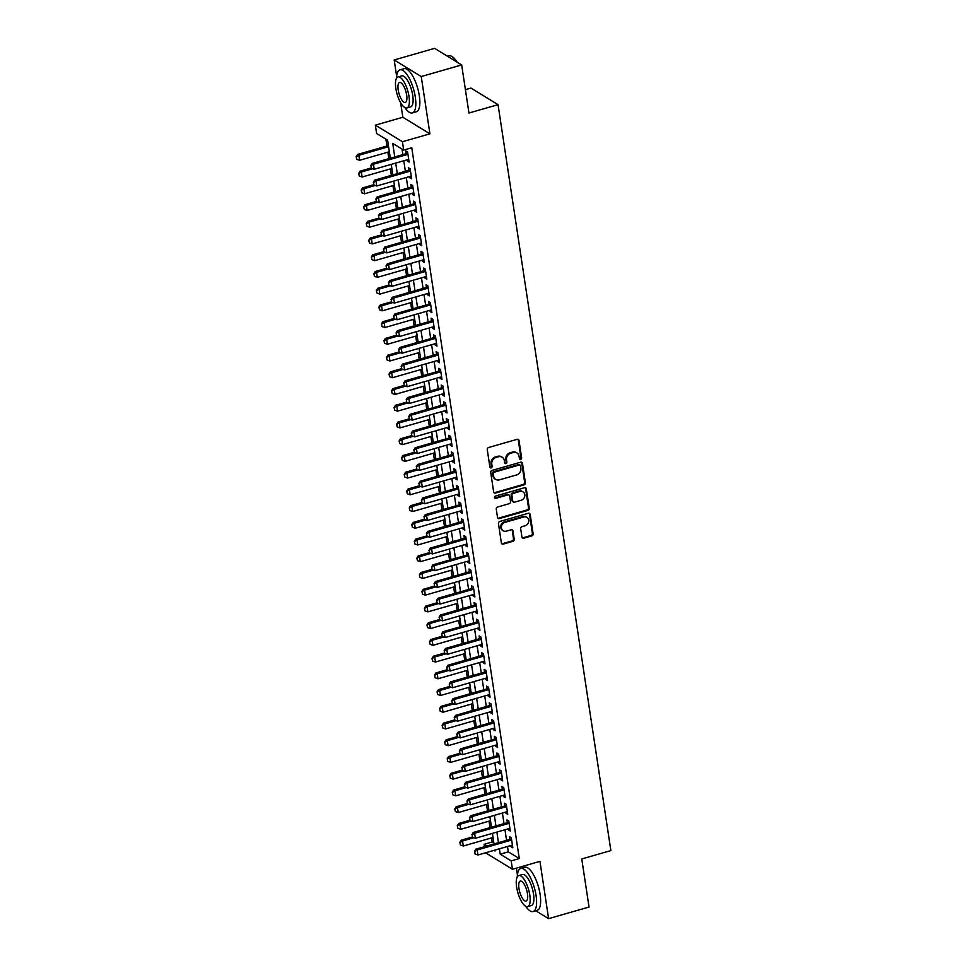 <?xml version="1.0" encoding="UTF-8"?>
<svg xmlns="http://www.w3.org/2000/svg" width="967" height="967" viewBox="0 0 967 967"><rect width="100%" height="100%" fill="white"/><g stroke="black" fill="none" stroke-linecap="round" stroke-linejoin="round"><path stroke-width="1.45" d="M520.705 459.398A1.233 1.076 121.5 0 0 521.648 457.935L519.001 440.493A1.765 1.547 121.5 0 0 517.164 439.308L488.601 447.516A1.765 1.547 121.5 0 0 487.259 449.607L489.894 467.049A1.233 1.076 121.5 0 0 491.188 467.883A1.233 1.076 121.5 0 0 492.118 466.408L491.78 464.16A5.633 4.944 121.5 0 1 496.059 457.439L498.44 456.762A5.633 4.944 121.5 0 1 502.187 457.21A5.633 4.944 121.5 0 1 504.315 460.558L504.665 462.806A1.233 1.076 121.5 0 0 506.877 462.178L506.539 459.917A5.633 4.944 121.5 0 1 510.83 453.209L513.211 452.52A5.633 4.944 121.5 0 1 516.946 452.967A5.633 4.944 121.5 0 1 519.074 456.315L519.424 458.576A1.233 1.076 121.5 0 0 520.705 459.398M519.569 458.987A1.233 1.076 121.5 0 0 520.911 457.488L518.276 440.045A1.765 1.547 121.5 0 0 517.937 439.284M490.051 467.472A1.233 1.076 121.5 0 0 491.393 465.961L491.043 463.713L491.78 464.16M504.81 463.229A1.233 1.076 121.5 0 0 506.152 461.73L505.814 459.47L506.539 459.917M521.926 537.036A1.765 1.547 121.5 0 0 523.763 538.22L531.777 535.911A1.765 1.547 121.5 0 0 533.119 533.82L530.194 514.444A1.765 1.547 121.5 0 0 528.357 513.259L499.782 521.467A1.765 1.547 121.5 0 0 498.452 523.57L501.377 542.934A1.765 1.547 121.5 0 0 503.215 544.119L512.897 541.339A1.765 1.547 121.5 0 0 514.226 539.248L512.981 530.956A1.765 1.547 121.5 0 0 511.144 529.771L506.345 531.149A4.702 4.134 121.5 0 1 505.016 522.361L523.824 516.958A4.702 4.134 121.5 0 1 525.154 525.746L522.011 526.64A1.765 1.547 121.5 0 0 520.681 528.744L521.926 537.036M507.482 846.488L508.304 851.854L519.279 858.575L511.192 860.896L512.45 869.26L485.567 852.785M461.67 64.934L421.249 76.55L394.173 59.966L434.606 48.35L461.67 64.934L468.947 113.018L498.053 104.666L610.866 850.597L581.759 858.95L589.036 907.034L548.603 918.65L539.949 861.367L512.45 869.26M400.64 102.683L402.84 117.249L429.916 133.833L421.249 76.55M429.916 133.833L402.429 141.726L403.686 150.09L392.711 143.37L394.766 156.944M519.279 858.575L411.773 147.77L403.686 150.09M524.054 484.866A1.765 1.547 121.5 0 0 525.395 482.763L522.47 463.386A1.765 1.547 121.5 0 0 520.633 462.202L492.058 470.409A1.765 1.547 121.5 0 0 490.728 472.512L493.653 491.877A1.765 1.547 121.5 0 0 495.491 493.073L524.054 484.866L523.328 484.407A1.765 1.547 121.5 0 0 524.67 482.315L521.733 462.939A1.765 1.547 121.5 0 0 521.394 462.178M526.326 488.915L529.263 508.291A1.765 1.547 121.5 0 1 527.922 510.383L499.347 518.59A1.765 1.547 121.5 0 1 497.509 517.405L496.264 509.125A1.765 1.547 121.5 0 1 497.606 507.022L509.186 503.698A1.765 1.547 121.5 0 0 510.528 501.595L509.694 496.095A1.765 1.547 121.5 0 0 507.856 494.911L495.793 498.38A1.233 1.076 121.5 0 1 495.442 496.083L524.489 487.731A1.765 1.547 121.5 0 1 526.326 488.915L525.601 488.468L528.526 507.844L529.263 508.291M521.418 901.304L522.083 902.404M535.766 910.781L548.603 918.65M407.119 159.809L407.3 160.957L409.126 162.081L407.603 152.049L405.777 150.925L406.188 153.656M409.657 176.538L409.827 177.686L411.652 178.81L410.141 168.778L408.304 167.654L408.727 170.385M412.184 193.255L412.353 194.415L414.19 195.527L412.667 185.495L410.842 184.371L411.253 187.102M414.71 209.984L414.879 211.132L416.717 212.256L415.194 202.224L413.368 201.1L413.779 203.832M417.236 226.713L417.418 227.861L419.243 228.986L417.732 218.941L415.895 217.829L416.306 220.561M419.775 243.43L419.944 244.591L421.769 245.703L420.258 235.67L418.421 234.546L418.844 237.278M422.301 260.159L422.47 261.308L424.308 262.432L422.784 252.399L420.959 251.275L421.37 254.007M424.827 276.888L424.997 278.037L426.834 279.161L425.311 269.116L423.486 268.004L423.897 270.736M427.354 293.605L427.535 294.766L429.36 295.878L427.849 285.845L426.012 284.721L426.423 287.453M429.892 310.334L430.061 311.483L431.886 312.607L430.375 302.574L428.538 301.45L428.961 304.182M432.418 327.064L432.587 328.212L434.425 329.336L432.902 319.291L431.077 318.179L431.487 320.899M434.945 343.781L435.126 344.929L436.951 346.053L435.428 336.02L433.603 334.896L434.014 337.628M437.471 360.51L437.652 361.658L439.477 362.782L437.966 352.75L436.129 351.625L436.54 354.357M440.009 377.239L440.178 378.387L442.004 379.511L440.493 369.467L438.655 368.354L439.078 371.074M442.535 393.956L442.705 395.104L444.542 396.228L443.019 386.196L441.194 385.071L441.605 387.803M445.062 410.685L445.243 411.833L447.068 412.957L445.545 402.925L443.72 401.801L444.131 404.532M447.588 427.402L447.769 428.562L449.595 429.674L448.084 419.642L446.246 418.53L446.657 421.249M450.126 444.131L450.296 445.279L452.121 446.403L450.61 436.371L448.785 435.247L449.196 437.978M452.653 460.86L452.822 462.008L454.659 463.133L453.136 453.1L451.311 451.976L451.722 454.708M455.179 477.577L455.36 478.738L457.186 479.85L455.662 469.817L453.837 468.705L454.248 471.425M457.705 494.306L457.887 495.455L459.712 496.579L458.201 486.546L456.364 485.422L456.775 488.154M460.244 511.035L460.413 512.184L462.238 513.308L460.727 503.275L458.902 502.151L459.313 504.883M462.77 527.752L462.939 528.913L464.776 530.025L463.253 519.992L461.428 518.868L461.839 521.6M465.296 544.481L465.478 545.63L467.303 546.754L465.78 536.721L463.955 535.597L464.365 538.329M467.823 561.211L468.004 562.359L469.829 563.483L468.318 553.45L466.481 552.326L466.892 555.058M470.361 577.928L470.53 579.088L472.355 580.2L470.844 570.167L469.019 569.043L469.43 571.775M472.887 594.657L473.056 595.805L474.894 596.929L473.371 586.896L471.545 585.772L471.956 588.504M475.413 611.386L475.595 612.534L477.42 613.658L475.897 603.613L474.072 602.501L474.483 605.233M477.94 628.103L478.121 629.263L479.946 630.375L478.435 620.343L476.598 619.218L477.009 621.95M480.478 644.832L480.647 645.98L482.485 647.104L480.962 637.072L479.136 635.948L479.547 638.679M483.004 661.561L483.174 662.709L485.011 663.833L483.488 653.789L481.663 652.677L482.074 655.408M485.531 678.278L485.712 679.438L487.537 680.55L486.014 670.518L484.189 669.394L484.6 672.125M488.069 695.007L488.238 696.155L490.064 697.28L488.553 687.247L486.715 686.123L487.138 688.855M490.595 711.736L490.765 712.884L492.602 714.009L491.079 703.964L489.254 702.852L489.665 705.572M493.122 728.453L493.291 729.601L495.128 730.726L493.605 720.693L491.78 719.569L492.191 722.301M495.648 745.182L495.829 746.331L497.654 747.455L496.131 737.422L494.306 736.298L494.717 739.03M498.186 761.899L498.356 763.06L500.181 764.184L498.67 754.139L496.833 753.027L497.256 755.747M500.713 778.628L500.882 779.777L502.719 780.901L501.196 770.868L499.371 769.744L499.782 772.476M503.239 795.357L503.408 796.506L505.245 797.63L503.722 787.597L501.897 786.473L502.308 789.205M505.765 812.075L505.946 813.235L507.772 814.347L506.261 804.314L504.423 803.202L504.834 805.922M508.304 828.804L508.473 829.952L510.298 831.076L508.787 821.043L506.95 819.919L507.373 822.651M402.006 149.063L402.852 154.611M403.783 160.764L405.378 171.34M406.309 177.493L407.905 188.069M408.836 194.222L410.443 204.786M411.374 210.939L412.969 221.516M413.9 227.668L415.496 238.245M416.426 244.397L418.022 254.962M418.953 261.114L420.56 271.691M421.491 277.843L423.087 288.42M424.017 294.572L425.613 305.137M426.544 311.289L428.139 321.866M429.07 328.018L430.678 338.595M431.608 344.748L433.204 355.312M434.135 361.465L435.73 372.041M436.661 378.194L438.269 388.758M439.199 394.923L440.795 405.487M441.726 411.64L443.321 422.216M444.252 428.369L445.847 438.933M446.778 445.098L448.386 455.662M449.317 461.815L450.912 472.392M451.843 478.544L453.438 489.109M454.369 495.261L455.965 505.838M456.895 511.99L458.503 522.567M459.434 528.719L461.029 539.284M461.96 545.436L463.556 556.013M464.486 562.165L466.082 572.742M467.013 578.895L468.62 589.459M469.551 595.612L471.147 606.188M472.077 612.341L473.673 622.917M474.604 629.07L476.199 639.634M477.13 645.787L478.738 656.363M479.668 662.516L481.264 673.092M482.195 679.245L483.79 689.809M484.721 695.962L486.316 706.539M487.247 712.691L488.855 723.268M489.785 729.42L491.381 739.985M492.312 746.137L493.907 756.714M494.838 762.866L496.434 773.431M497.364 779.595L498.972 790.16M499.903 796.312L501.498 806.889M502.429 813.042L504.025 823.606M504.955 829.759L506.551 840.335M510.83 845.533L510.999 846.681L512.836 847.805L511.313 837.773L509.488 836.648L509.899 839.38M385.918 139.2L386.945 146.017M387.876 152.17L388.855 158.636M390.402 168.899L391.381 175.365M392.928 185.616L393.907 192.082M395.467 202.345L396.446 208.812M397.993 219.062L398.972 225.541M400.519 235.791L401.498 242.258M403.046 252.52L404.025 258.987M405.584 269.237L406.563 275.716M408.11 285.966L409.089 292.433M410.637 302.695L411.616 309.162M413.163 319.412L414.142 325.891M415.701 336.141L416.68 342.608M418.228 352.87L419.207 359.337M420.754 369.587L421.733 376.066M423.28 386.317L424.259 392.783M425.818 403.046L426.798 409.512M428.345 419.763L429.324 426.229M430.871 436.492L431.85 442.959M433.397 453.221L434.376 459.688M435.936 469.938L436.915 476.405M438.462 486.667L439.441 493.134M440.988 503.396L441.967 509.863M443.527 520.113L444.494 526.58M446.053 536.842L447.032 543.309M448.579 553.559L449.558 560.038M451.106 570.288L452.085 576.755M453.644 587.017L454.623 593.484M456.17 603.734L457.149 610.213M458.696 620.463L459.676 626.93M461.223 637.193L462.202 643.659M463.761 653.91L464.74 660.388M466.287 670.639L467.266 677.105M468.814 687.368L469.793 693.835M471.34 704.085L472.319 710.564M473.878 720.814L474.857 727.281M476.405 737.543L477.384 744.01M478.931 754.26L479.91 760.739M481.457 770.989L482.436 777.456M483.996 787.718L484.975 794.185M486.522 804.435L487.501 810.902M489.048 821.164L490.027 827.631M491.574 837.893L492.203 841.991L493.883 843.019M498.053 104.666L470.977 88.07L465.417 89.665M516.402 868.136L517.418 874.833M484.479 846.681L484.116 844.312L486.86 845.992M492.203 841.991L484.116 844.312M390.317 158.213L387.598 140.227L376.61 133.506L375.353 125.142L402.429 141.726M402.84 117.249L375.353 125.142M394.173 59.966L396.639 76.212M499.407 848.808L500.217 854.175L511.192 860.896M395.696 163.097L397.292 173.661M398.223 179.814L399.83 190.39M400.761 196.543L402.357 207.107M403.287 213.272L404.883 223.836M405.814 229.989L407.409 240.565M408.34 246.718L409.948 257.282M410.878 263.447L412.474 274.012M413.405 280.164L415 290.741M415.931 296.893L417.526 307.458M418.457 313.61L420.065 324.187M420.996 330.339L422.591 340.916M423.522 347.068L425.117 357.633M426.048 363.785L427.644 374.362M428.574 380.514L430.182 391.091M431.113 397.244L432.708 407.808M433.639 413.961L435.235 424.537M436.165 430.69L437.761 441.266M438.692 447.419L440.299 457.983M441.23 464.136L442.826 474.712M443.756 480.865L445.352 491.441M446.283 497.594L447.878 508.158M448.809 514.311L450.417 524.888M451.347 531.04L452.943 541.605M453.874 547.769L455.469 558.334M456.4 564.486L457.995 575.063M458.926 581.215L460.534 591.78M461.464 597.944L463.06 608.509M463.991 614.661L465.586 625.238M466.517 631.391L468.125 641.955M469.055 648.108L470.651 658.684M471.582 664.837L473.177 675.413M474.108 681.566L475.704 692.13M476.634 698.283L478.242 708.859M479.173 715.012L480.768 725.588M481.699 731.741L483.295 742.305M484.225 748.458L485.821 759.035M486.752 765.187L488.359 775.764M489.29 781.916L490.885 792.481M491.816 798.633L493.412 809.21M494.342 815.362L495.938 825.939M496.869 832.091L498.476 842.656M493.992 850.368L495.092 851.033L494.947 850.09M494.016 843.937L492.421 833.373M491.49 827.208L489.894 816.644M488.964 810.491L487.356 799.914M486.425 793.762L484.83 783.197M483.899 777.033L482.303 766.468M481.373 760.316L479.777 749.739M478.846 743.587L477.239 733.022M476.308 726.87L474.712 716.293M473.782 710.141L472.186 699.564M471.255 693.412L469.66 682.847M468.729 676.695L467.121 666.118M466.191 659.965L464.595 649.389M463.664 643.236L462.069 632.672M461.138 626.519L459.543 615.943M458.612 609.79L457.004 599.214M456.073 593.061L454.478 582.497M453.547 576.344L451.952 565.768M451.021 559.615L449.413 549.038M448.483 542.886L446.887 532.321M445.956 526.169L444.361 515.592M443.43 509.44L441.834 498.863M440.904 492.711L439.296 482.146M438.365 475.994L436.77 465.417M435.839 459.265L434.243 448.7M433.313 442.535L431.717 431.971M430.786 425.818L429.179 415.242M428.248 409.089L426.652 398.525M425.722 392.36L424.126 381.796M423.195 375.643L421.6 365.067M420.669 358.914L419.062 348.35M418.131 342.197L416.535 331.621M415.605 325.468L414.009 314.891M413.078 308.739L411.483 298.174M410.552 292.022L408.944 281.445M408.014 275.293L406.418 264.716M405.487 258.564L403.892 247.999M402.961 241.847L401.365 231.27M400.435 225.118L398.827 214.541M397.896 208.388L396.301 197.824M395.37 191.671L393.774 181.095M392.844 174.942L391.248 164.366M508.304 851.854L500.217 854.175M407.3 160.957L408.884 160.51M409.827 177.686L411.422 177.227M412.353 194.415L413.949 193.956M414.879 211.132L416.475 210.673M417.418 227.861L419.001 227.402M419.944 244.591L421.539 244.131M422.47 261.308L424.066 260.848M424.997 278.037L426.592 277.577M427.535 294.766L429.118 294.306M430.061 311.483L431.657 311.023M432.587 328.212L434.183 327.753M435.126 344.929L436.709 344.482M437.652 361.658L439.236 361.199M440.178 378.387L441.774 377.928M442.705 395.104L444.3 394.657M445.243 411.833L446.827 411.374M447.769 428.562L449.353 428.103M450.296 445.279L451.891 444.832M452.822 462.008L454.417 461.549M455.36 478.738L456.944 478.278M457.887 495.455L459.47 495.007M460.413 512.184L462.008 511.724M462.939 528.913L464.535 528.453M465.478 545.63L467.061 545.183M468.004 562.359L469.587 561.9M470.53 579.088L472.126 578.629M473.056 595.805L474.652 595.346M475.595 612.534L477.178 612.075M478.121 629.263L479.717 628.804M480.647 645.98L482.243 645.521M483.174 662.709L484.769 662.25M485.712 679.438L487.295 678.979M488.238 696.155L489.834 695.696M490.765 712.884L492.36 712.425M493.291 729.601L494.886 729.154M495.829 746.331L497.413 745.871M498.356 763.06L499.951 762.6M500.882 779.777L502.477 779.329M503.408 796.506L505.004 796.046M505.946 813.235L507.53 812.776M508.473 829.952L510.068 829.505M510.999 846.681L512.595 846.222M516.946 452.967L516.209 452.52A5.633 4.944 121.5 0 0 512.474 452.072L513.211 452.52M505.814 459.47A5.633 4.944 121.5 0 1 510.092 452.749L512.474 452.072M502.187 457.21L501.45 456.762A5.633 4.944 121.5 0 0 497.715 456.315L498.44 456.762M491.043 463.713A5.633 4.944 121.5 0 1 495.334 456.992L497.715 456.315M493.992 492.638A1.765 1.547 121.5 0 0 494.753 492.614L523.328 484.407M520.524 465.84A1.233 1.076 121.5 0 0 519.231 465.006L494.161 472.21A1.233 1.076 121.5 0 0 493.218 473.673L493.581 476.054A5.633 4.944 121.5 0 0 495.72 479.402A5.633 4.944 121.5 0 0 499.455 479.85L516.596 474.93A5.633 4.944 121.5 0 0 520.875 468.221L520.524 465.84M520.053 465.103L519.315 464.656A1.233 1.076 121.5 0 0 518.505 464.559L519.231 465.006M495.72 479.402L494.983 478.955A5.633 4.944 121.5 0 1 492.844 475.607L492.493 473.226A1.233 1.076 121.5 0 1 493.424 471.763L518.505 464.559M497.848 518.167A1.765 1.547 121.5 0 0 498.621 518.143L527.184 509.935A1.765 1.547 121.5 0 0 528.526 507.844M509.029 495.056L508.291 494.608A1.765 1.547 121.5 0 0 507.131 494.463L495.068 497.932L495.793 498.38M521.213 500.241A4.702 4.134 121.5 0 0 519.883 491.454L513.259 493.363A1.765 1.547 121.5 0 0 511.918 495.455L512.752 500.954A1.765 1.547 121.5 0 0 514.577 502.139L521.213 500.241M523.002 491.84L522.277 491.381A4.702 4.134 121.5 0 0 519.146 491.006L519.883 491.454M513.417 502.006L512.679 501.559A1.765 1.547 121.5 0 1 512.014 500.507L511.18 495.007A1.765 1.547 121.5 0 1 512.522 492.916L519.146 491.006M525.601 488.468A1.765 1.547 121.5 0 0 525.262 487.706M526.942 517.345L526.217 516.886A4.702 4.134 121.5 0 0 523.087 516.511L523.824 516.958M503.215 530.774L502.489 530.327A4.702 4.134 121.5 0 1 504.278 521.914L523.087 516.511M501.716 543.696A1.765 1.547 121.5 0 0 502.477 543.672L512.159 540.891A1.765 1.547 121.5 0 0 513.501 538.8L512.244 530.508A1.765 1.547 121.5 0 0 511.906 529.747M522.265 537.797A1.765 1.547 121.5 0 0 523.038 537.773L531.052 535.464A1.765 1.547 121.5 0 0 532.382 533.373L529.457 513.997A1.765 1.547 121.5 0 0 529.118 513.235M388.408 145.594L357.5 154.478L358.817 155.276L359.579 160.292L389.338 151.746M356.134 156.666L356.738 159.313L356.134 156.666L357.5 154.478M388.577 146.73L358.817 155.276L356.352 156.799M359.579 160.292L356.738 159.313M370.99 165.768L371.364 168.282L370.99 165.768L373.455 164.245L372.138 163.435L407.711 153.221A1.789 1.571 121.5 0 0 407.784 153.197M408.715 159.35L374.205 169.261L373.455 164.245L407.953 154.333M371.364 168.282L374.205 169.261M372.138 163.435L370.772 165.635M452.254 56.739A21.866 7.555 74 0 1 452.532 56.908A21.866 7.555 74 0 1 457.198 62.202M464.075 80.769A21.866 7.555 74 0 1 464.39 82.691A21.866 7.555 74 0 1 464.643 84.576M456.714 61.9A22.41 7.748 -106 0 0 451.976 56.557A22.41 7.748 -106 0 0 448.797 55.832L447.443 56.219M404.919 107.639A22.41 7.748 -106 0 0 412.341 112.934A22.41 7.748 -106 0 0 415.302 97.002A22.41 7.748 -106 0 0 399.963 69.854A22.41 7.748 -106 0 0 396.494 78.279M412.341 112.934L416.378 111.773A22.41 7.748 -106 0 0 419.34 95.842A22.41 7.748 -106 0 0 404.001 68.693L399.963 69.854M397.981 76.949L401.692 75.885A16.137 5.572 74 0 1 412.74 95.431A16.137 5.572 74 0 1 410.6 106.902L406.889 107.966A16.137 5.572 -106 0 0 409.017 96.495A16.137 5.572 -106 0 0 397.981 76.949A16.137 5.572 -106 0 0 395.841 88.432A16.137 5.572 -106 0 0 406.889 107.966M398.186 89.858A10.395 3.59 -106 0 0 405.306 102.454A10.395 3.59 -106 0 0 406.672 95.068A10.395 3.59 -106 0 0 399.564 82.473A10.395 3.59 -106 0 0 398.186 89.858M584.854 879.39A21.866 7.555 74 0 1 585.18 881.312A21.866 7.555 74 0 1 585.422 883.185M525.697 906.248A22.41 7.748 -106 0 0 533.119 911.543A22.41 7.748 -106 0 0 536.081 895.611A22.41 7.748 -106 0 0 520.742 868.463A22.41 7.748 -106 0 0 517.272 876.888M533.119 911.543L537.156 910.382A22.41 7.748 -106 0 0 540.118 894.451A22.41 7.748 -106 0 0 524.779 867.302L520.742 868.463M518.759 875.57L522.47 874.494A16.137 5.572 74 0 1 533.518 894.04A16.137 5.572 74 0 1 531.391 905.511L527.668 906.587A16.137 5.572 -106 0 0 529.795 895.116A16.137 5.572 -106 0 0 518.759 875.57A16.137 5.572 -106 0 0 516.62 887.041A16.137 5.572 -106 0 0 527.668 906.587M518.965 888.48A10.395 3.59 -106 0 0 526.084 901.075A10.395 3.59 -106 0 0 527.45 893.677A10.395 3.59 -106 0 0 520.343 881.082A10.395 3.59 -106 0 0 518.965 888.48M371.135 168.004L360.026 171.195L361.344 172.005L362.105 177.021L391.865 168.476M358.66 173.395L359.265 176.03L358.66 173.395L360.026 171.195M372.706 168.742L361.344 172.005L358.89 173.528M362.105 177.021L359.265 176.03M373.661 184.733L362.565 187.924L363.87 188.734L364.632 193.751L394.391 185.193M361.199 190.112L361.791 192.759L361.199 190.112L362.565 187.924M375.232 185.471L363.87 188.734L361.416 190.257M364.632 193.751L361.791 192.759M376.187 201.462L365.091 204.653L366.408 205.451L367.17 210.468L396.917 201.922M363.725 206.841L364.329 209.488L363.725 206.841L365.091 204.653M377.759 202.188L366.408 205.451L363.943 206.974M367.17 210.468L364.329 209.488M378.713 218.179L367.617 221.37L368.935 222.18L369.696 227.197L399.456 218.651M366.251 223.57L366.856 226.205L366.251 223.57L367.617 221.37M380.297 218.917L368.935 222.18L366.469 223.703M369.696 227.197L366.856 226.205M373.516 182.497L373.903 184.999L373.516 182.497L375.982 180.974L374.664 180.164L410.238 169.95A1.789 1.571 121.5 0 0 410.31 169.926M411.241 176.079L376.743 185.99L375.982 180.974L410.479 171.062M373.903 184.999L376.743 185.99M374.664 180.164L373.298 182.364M376.054 199.214L376.429 201.728L376.054 199.214L378.508 197.691L377.19 196.893L412.764 186.667A1.789 1.571 121.5 0 0 412.836 186.643M413.767 192.808L379.269 202.719L378.508 197.691L413.018 187.779M376.429 201.728L379.269 202.719M377.19 196.893L375.825 199.081M378.58 215.943L378.955 218.457L378.58 215.943L381.034 214.42L379.729 213.61L415.29 203.396A1.789 1.571 121.5 0 0 415.375 203.372M416.306 209.525L381.796 219.436L381.034 214.42L415.544 204.508M378.955 218.457L381.796 219.436M379.729 213.61L378.363 215.81M381.107 232.672L381.494 235.174L381.107 232.672L383.573 231.149L382.255 230.339L417.829 220.125A1.789 1.571 121.5 0 0 417.901 220.101M418.832 226.254L384.334 236.166L383.573 231.149L418.07 221.238M381.494 235.174L384.334 236.166M382.255 230.339L380.889 232.539M381.252 234.908L370.143 238.1L371.461 238.909L372.222 243.926L401.982 235.368M368.778 240.287L369.382 242.935L368.778 240.287L370.143 238.1M382.823 235.646L371.461 238.909L369.007 240.42M372.222 243.926L369.382 242.935M383.633 249.389L384.02 251.904L383.633 249.389L386.099 247.866L384.781 247.069L420.355 236.842A1.789 1.571 121.5 0 0 420.427 236.818M421.358 242.971L386.86 252.895L386.099 247.866L420.597 237.955M384.02 251.904L386.86 252.895M384.781 247.069L383.416 249.256M383.778 251.638L372.682 254.817L373.999 255.626L374.749 260.643L404.508 252.097M371.316 257.017L371.908 259.664L371.316 257.017L372.682 254.817M385.35 252.363L373.999 255.626L371.533 257.149M374.749 260.643L371.908 259.664M386.171 266.118L386.546 268.633L386.171 266.118L388.625 264.595L387.308 263.786L422.881 253.572A1.789 1.571 121.5 0 0 422.954 253.547M423.884 259.7L389.387 269.612L388.625 264.595L423.135 254.684M386.546 268.633L389.387 269.612M387.308 263.786L385.942 265.985M386.304 268.355L375.208 271.546L376.526 272.356L377.287 277.372L407.034 268.826M373.842 273.746L374.447 276.381L373.842 273.746L375.208 271.546M387.888 269.092L376.526 272.356L374.06 273.879M377.287 277.372L374.447 276.381M388.698 282.848L389.072 285.35L388.698 282.848L391.164 281.324L389.846 280.515L425.42 270.289A1.789 1.571 121.5 0 0 425.492 270.276M426.423 276.429L391.913 286.341L391.164 281.324L425.661 271.413M389.072 285.35L391.913 286.341M389.846 280.515L388.48 282.715M388.831 285.084L377.734 288.275L379.052 289.085L379.813 294.101L409.573 285.543M376.368 290.463L376.973 293.11L376.368 290.463L377.734 288.275M390.414 285.821L379.052 289.085L376.586 290.596M379.813 294.101L376.973 293.11M391.224 299.565L391.611 302.079L391.224 299.565L393.69 298.041L392.372 297.244L427.946 287.018A1.789 1.571 121.5 0 0 428.018 286.994M428.949 293.146L394.451 303.058L393.69 298.041L428.188 288.13M391.611 302.079L394.451 303.058M392.372 297.244L391.006 299.432M391.369 301.813L380.261 304.992L381.578 305.802L382.34 310.818L412.099 302.272M378.907 307.192L379.499 309.839L378.907 307.192L380.261 304.992M392.94 302.538L381.578 305.802L379.124 307.325M382.34 310.818L379.499 309.839M393.895 318.53L382.799 321.721L384.117 322.531L384.866 327.547L414.625 319.001M381.433 323.921L382.025 326.556L381.433 323.921L382.799 321.721M395.467 319.267L384.117 322.531L381.651 324.054M384.866 327.547L382.025 326.556M396.422 335.259L385.325 338.45L386.643 339.248L387.404 344.276L417.152 335.718M383.959 340.638L384.564 343.285L383.959 340.638L385.325 338.45M398.005 335.996L386.643 339.248L384.177 340.771M387.404 344.276L384.564 343.285M398.948 351.988L387.852 355.167L389.169 355.977L389.931 360.993L419.69 352.447M386.486 357.367L387.09 360.014L386.486 357.367L387.852 355.167M400.531 352.713L389.169 355.977L386.703 357.5M389.931 360.993L387.09 360.014M401.486 368.705L390.378 371.896L391.695 372.706L392.457 377.722L422.216 369.176M389.024 374.096L389.616 376.731L389.024 374.096L390.378 371.896M403.058 369.442L391.695 372.706L389.242 374.229M392.457 377.722L389.616 376.731M404.013 385.434L392.916 388.625L394.234 389.423L394.983 394.451L424.743 385.893M391.55 390.813L392.143 393.46L391.55 390.813L392.916 388.625M405.584 386.159L394.234 389.423L391.768 390.946M394.983 394.451L392.143 393.46M406.539 402.151L395.443 405.342L396.76 406.152L397.522 411.168L427.269 402.623M394.077 407.542L394.681 410.189L394.077 407.542L395.443 405.342M408.122 402.888L396.76 406.152L394.294 407.675M397.522 411.168L394.681 410.189M409.077 418.88L397.969 422.071L399.286 422.881L400.048 427.897L429.807 419.352M396.603 424.271L397.207 426.906L396.603 424.271L397.969 422.071M410.649 419.618L399.286 422.881L396.821 424.404M400.048 427.897L397.207 426.906M411.604 435.609L400.495 438.8L401.813 439.598L402.574 444.615L432.334 436.069M399.141 440.988L399.734 443.635L399.141 440.988L400.495 438.8M413.175 436.335L401.813 439.598L399.359 441.121M402.574 444.615L399.734 443.635M414.13 452.326L403.034 455.517L404.351 456.327L405.1 461.344L434.86 452.798M401.668 457.717L402.26 460.365L401.668 457.717L403.034 455.517M415.701 453.064L404.351 456.327L401.885 457.85M405.1 461.344L402.26 460.365M416.656 469.055L405.56 472.247L406.877 473.056L407.639 478.073L437.398 469.527M404.194 474.434L404.798 477.082L404.194 474.434L405.56 472.247M418.24 469.793L406.877 473.056L404.411 474.579M407.639 478.073L404.798 477.082M419.195 485.785L408.086 488.976L409.404 489.773L410.165 494.79L439.925 486.244M406.72 491.163L407.325 493.811L406.72 491.163L408.086 488.976M420.766 486.51L409.404 489.773L406.938 491.296M410.165 494.79L407.325 493.811M393.75 316.294L394.137 318.796L393.75 316.294L396.216 314.771L394.899 313.961L430.472 303.747A1.789 1.571 121.5 0 0 430.545 303.723M431.475 309.875L396.978 319.787L396.216 314.771L430.714 304.859M394.137 318.796L396.978 319.787M394.899 313.961L393.533 316.161M396.289 333.023L396.663 335.525L396.289 333.023L398.742 331.5L397.425 330.69L432.998 320.464A1.789 1.571 121.5 0 0 433.071 320.452M434.002 326.604L399.504 336.516L398.742 331.5L433.252 321.588M396.663 335.525L399.504 336.516M397.425 330.69L396.071 332.878M398.815 349.74L399.19 352.254L398.815 349.74L401.281 348.217L399.963 347.419L435.537 337.193A1.789 1.571 121.5 0 0 435.609 337.169M436.54 343.321L402.03 353.233L401.281 348.217L435.779 338.305M399.19 352.254L402.03 353.233M399.963 347.419L398.597 349.607M401.341 366.469L401.728 368.971L401.341 366.469L403.807 364.946L402.49 364.136L438.063 353.922A1.789 1.571 121.5 0 0 438.136 353.898M439.066 360.05L404.569 369.962L403.807 364.946L438.305 355.034M401.728 368.971L404.569 369.962M402.49 364.136L401.124 366.336M403.868 383.198L404.254 385.7L403.868 383.198L406.333 381.675L405.016 380.865L440.589 370.639A1.789 1.571 121.5 0 0 440.662 370.615M441.593 376.779L407.095 386.691L406.333 381.675L440.831 371.763M404.254 385.7L407.095 386.691M405.016 380.865L403.65 383.053M406.406 399.915L406.781 402.429L406.406 399.915L408.86 398.392L407.542 397.594L443.116 387.368A1.789 1.571 121.5 0 0 443.188 387.344M444.119 393.496L409.621 403.408L408.86 398.392L443.37 388.48M406.781 402.429L409.621 403.408M407.542 397.594L406.188 399.782M408.932 416.644L409.307 419.146L408.932 416.644L411.398 415.121L410.081 414.311L445.654 404.097A1.789 1.571 121.5 0 0 445.727 404.073M446.657 410.226L412.147 420.137L411.398 415.121L445.896 405.209M409.307 419.146L412.147 420.137M410.081 414.311L408.715 416.511M411.458 433.361L411.845 435.875L411.458 433.361L413.924 431.85L412.607 431.04L448.18 420.814A1.789 1.571 121.5 0 0 448.253 420.79M449.184 426.955L414.686 436.866L413.924 431.85L448.422 421.938M411.845 435.875L414.686 436.866M412.607 431.04L411.241 433.228M413.985 450.09L414.372 452.604L413.985 450.09L416.451 448.567L415.133 447.757L450.707 437.543A1.789 1.571 121.5 0 0 450.779 437.519M451.71 443.672L417.212 453.583L416.451 448.567L450.948 438.655M414.372 452.604L417.212 453.583M415.133 447.757L413.767 449.957M416.523 466.819L416.898 469.321L416.523 466.819L418.977 465.296L417.659 464.486L453.233 454.272A1.789 1.571 121.5 0 0 453.318 454.248M454.248 460.401L419.738 470.313L418.977 465.296L453.487 455.384M416.898 469.321L419.738 470.313M417.659 464.486L416.306 466.686M419.049 483.536L419.424 486.05L419.049 483.536L421.515 482.025L420.198 481.215L455.771 470.989A1.789 1.571 121.5 0 0 455.844 470.965M456.775 477.13L422.265 487.042L421.515 482.025L456.013 472.114M419.424 486.05L422.265 487.042M420.198 481.215L418.832 483.403M421.576 500.265L421.963 502.78L421.576 500.265L424.042 498.742L422.724 497.932L458.298 487.719A1.789 1.571 121.5 0 0 458.37 487.694M459.301 493.847L424.803 503.759L424.042 498.742L458.539 488.831M421.963 502.78L424.803 503.759M422.724 497.932L421.358 500.132M421.721 502.502L410.612 505.693L411.93 506.503L412.691 511.519L442.451 502.973M409.259 507.893L409.851 510.528L409.259 507.893L410.612 505.693M423.292 503.239L411.93 506.503L409.476 508.026M412.691 511.519L409.851 510.528M424.247 519.231L413.151 522.422L414.468 523.232L415.218 528.248L444.977 519.69M411.785 524.61L412.377 527.257L411.785 524.61L413.151 522.422M425.818 519.968L414.468 523.232L412.002 524.755M415.218 528.248L412.377 527.257M426.773 535.96L415.677 539.151L416.995 539.949L417.756 544.965L447.516 536.419M414.311 541.339L414.916 543.986L414.311 541.339L415.677 539.151M428.357 536.685L416.995 539.949L414.529 541.472M417.756 544.965L414.916 543.986M429.312 552.677L418.203 555.868L419.521 556.678L420.282 561.694L450.042 553.148M416.837 558.068L417.442 560.703L416.837 558.068L418.203 555.868M430.883 553.414L419.521 556.678L417.067 558.201M420.282 561.694L417.442 560.703M424.114 516.994L424.489 519.497L424.114 516.994L426.568 515.471L425.25 514.662L460.824 504.448A1.789 1.571 121.5 0 0 460.896 504.423M461.827 510.576L427.329 520.488L426.568 515.471L461.078 505.56M424.489 519.497L427.329 520.488M425.25 514.662L423.884 516.861M426.64 533.711L427.015 536.226L426.64 533.711L429.094 532.188L427.777 531.391L463.35 521.165A1.789 1.571 121.5 0 0 463.435 521.14M464.365 527.305L429.856 537.217L429.094 532.188L463.604 522.277M427.015 536.226L429.856 537.217M427.777 531.391L426.423 533.579M429.167 550.441L429.541 552.955L429.167 550.441L431.633 548.918L430.315 548.108L465.889 537.894A1.789 1.571 121.5 0 0 465.961 537.87M466.892 544.022L432.382 553.934L431.633 548.918L466.13 539.006M429.541 552.955L432.382 553.934M430.315 548.108L428.949 550.308M431.693 567.17L432.08 569.672L431.693 567.17L434.159 565.647L432.841 564.837L468.415 554.623A1.789 1.571 121.5 0 0 468.487 554.599M469.418 560.751L434.92 570.663L434.159 565.647L468.657 555.735M432.08 569.672L434.92 570.663M432.841 564.837L431.475 567.037M431.838 569.406L420.73 572.597L422.047 573.407L422.809 578.423L452.568 569.865M419.376 574.785L419.968 577.432L419.376 574.785L420.73 572.597M433.409 570.143L422.047 573.407L419.593 574.93M422.809 578.423L419.968 577.432M434.231 583.887L434.606 586.401L434.231 583.887L436.685 582.364L435.368 581.566L470.941 571.34A1.789 1.571 121.5 0 0 471.014 571.316M471.944 577.48L437.447 587.392L436.685 582.364L471.195 572.452M434.606 586.401L437.447 587.392M435.368 581.566L434.002 583.754M434.364 586.135L423.268 589.314L424.586 590.124L425.335 595.14L455.094 586.594M421.902 591.514L422.494 594.161L421.902 591.514L423.268 589.314M435.936 586.86L424.586 590.124L422.12 591.647M425.335 595.14L422.494 594.161M436.758 600.616L437.132 603.13L436.758 600.616L439.211 599.093L437.894 598.283L473.467 588.069A1.789 1.571 121.5 0 0 473.552 588.045M474.483 594.197L439.973 604.109L439.211 599.093L473.721 589.181M437.132 603.13L439.973 604.109M437.894 598.283L436.54 600.483M436.891 602.852L425.794 606.043L427.112 606.853L427.873 611.869L457.633 603.323M424.428 608.243L425.033 610.878L424.428 608.243L425.794 606.043M438.474 603.589L427.112 606.853L424.646 608.376M427.873 611.869L425.033 610.878M439.284 617.345L439.659 619.847L439.284 617.345L441.75 615.822L440.432 615.012L476.006 604.798A1.789 1.571 121.5 0 0 476.078 604.774M477.009 610.926L442.499 620.838L441.75 615.822L476.248 605.91M439.659 619.847L442.499 620.838M440.432 615.012L439.066 617.212M439.429 619.581L428.321 622.772L429.638 623.582L430.4 628.598L460.159 620.04M426.955 624.96L427.559 627.607L426.955 624.96L428.321 622.772M441 620.318L429.638 623.582L427.184 625.093M430.4 628.598L427.559 627.607M441.81 634.062L442.197 636.576L441.81 634.062L444.276 632.539L442.959 631.741L478.532 621.515A1.789 1.571 121.5 0 0 478.605 621.491M479.535 627.643L445.038 637.555L444.276 632.539L478.774 622.627M442.197 636.576L445.038 637.555M442.959 631.741L441.593 633.929M441.955 636.31L430.847 639.489L432.164 640.299L432.926 645.315L462.685 636.769M429.493 641.689L430.085 644.336L429.493 641.689L430.847 639.489M443.527 637.035L432.164 640.299L429.711 641.822M432.926 645.315L430.085 644.336M444.349 650.791L444.723 653.305L444.349 650.791L446.802 649.268L445.485 648.458L481.058 638.244A1.789 1.571 121.5 0 0 481.131 638.22M482.062 644.373L447.564 654.284L446.802 649.268L481.312 639.356M444.723 653.305L447.564 654.284M445.485 648.458L444.119 650.658M444.482 653.027L433.385 656.218L434.703 657.028L435.452 662.044L465.212 653.499M432.019 658.418L432.612 661.053L432.019 658.418L433.385 656.218M446.053 653.765L434.703 657.028L432.237 658.551M435.452 662.044L432.612 661.053M446.875 667.52L447.25 670.022L446.875 667.52L449.329 665.997L448.011 665.187L483.585 654.961A1.789 1.571 121.5 0 0 483.669 654.949M484.6 661.102L450.09 671.013L449.329 665.997L483.838 656.085M447.25 670.022L450.09 671.013M448.011 665.187L446.657 667.375M447.008 669.756L435.912 672.947L437.229 673.757L437.991 678.774L467.75 670.216M434.546 675.135L435.15 677.782L434.546 675.135L435.912 672.947M448.591 670.494L437.229 673.757L434.763 675.268M437.991 678.774L435.15 677.782M449.401 684.237L449.776 686.751L449.401 684.237L451.867 682.714L450.549 681.916L486.123 671.69A1.789 1.571 121.5 0 0 486.196 671.666M487.126 677.819L452.616 687.73L451.867 682.714L486.365 672.802M449.776 686.751L452.616 687.73M450.549 681.916L449.184 684.104M449.546 686.485L438.438 689.664L439.755 690.474L440.517 695.491L470.276 686.945M437.072 691.864L437.676 694.511L437.072 691.864L438.438 689.664M451.118 687.211L439.755 690.474L437.302 691.997M440.517 695.491L437.676 694.511M451.927 700.966L452.314 703.468L451.927 700.966L454.393 699.443L453.076 698.633L488.649 688.419A1.789 1.571 121.5 0 0 488.722 688.395M489.653 694.548L455.155 704.459L454.393 699.443L488.891 689.531M452.314 703.468L455.155 704.459M453.076 698.633L451.71 700.833M452.072 703.202L440.964 706.394L442.282 707.203L443.043 712.22L472.803 703.674M439.61 708.593L440.203 711.228L439.61 708.593L440.964 706.394M453.644 703.94L442.282 707.203L439.828 708.726M443.043 712.22L440.203 711.228M454.466 717.695L454.841 720.197L454.466 717.695L456.92 716.172L455.602 715.362L491.176 705.136A1.789 1.571 121.5 0 0 491.248 705.124M492.179 711.277L457.681 721.189L456.92 716.172L491.429 706.261M454.841 720.197L457.681 721.189M455.602 715.362L454.236 717.55M454.599 719.932L443.502 723.123L444.82 723.92L445.569 728.949L475.329 720.391M442.137 725.31L442.729 727.958L442.137 725.31L443.502 723.123M456.17 720.657L444.82 723.92L442.354 725.443M445.569 728.949L442.729 727.958M456.992 734.412L457.367 736.927L456.992 734.412L459.446 732.889L458.14 732.092L493.702 721.865A1.789 1.571 121.5 0 0 493.786 721.841M494.717 727.994L460.207 737.906L459.446 732.889L493.956 722.978M457.367 736.927L460.207 737.906M458.14 732.092L456.775 734.279M457.125 736.661L446.029 739.84L447.346 740.649L448.108 745.666L477.867 737.12M444.663 742.04L445.267 744.687L444.663 742.04L446.029 739.84M458.709 737.386L447.346 740.649L444.88 742.173M448.108 745.666L445.267 744.687M459.518 751.141L459.905 753.644L459.518 751.141L461.984 749.618L460.667 748.809L496.24 738.595A1.789 1.571 121.5 0 0 496.313 738.57M497.243 744.723L462.746 754.635L461.984 749.618L496.482 739.707M459.905 753.644L462.746 754.635M460.667 748.809L459.301 751.008M459.663 753.378L448.555 756.569L449.873 757.379L450.634 762.395L480.394 753.849M447.189 758.769L447.794 761.404L447.189 758.769L448.555 756.569M461.235 754.115L449.873 757.379L447.419 758.902M450.634 762.395L447.794 761.404M462.045 767.871L462.431 770.373L462.045 767.871L464.511 766.347L463.193 765.538L498.767 755.312A1.789 1.571 121.5 0 0 498.839 755.287M499.77 761.452L465.272 771.364L464.511 766.347L499.008 756.436M462.431 770.373L465.272 771.364M463.193 765.538L461.827 767.725M462.19 770.107L451.093 773.298L452.399 774.096L453.16 779.124L482.92 770.566M449.728 775.486L450.32 778.133L449.728 775.486L451.093 773.298M463.761 770.832L452.399 774.096L449.945 775.619M453.16 779.124L450.32 778.133M464.583 784.588L464.958 787.102L464.583 784.588L467.037 783.065L465.719 782.255L501.293 772.041A1.789 1.571 121.5 0 0 501.365 772.017M502.296 778.169L467.798 788.081L467.037 783.065L501.547 773.153M464.958 787.102L467.798 788.081M465.719 782.255L464.353 784.455M464.716 786.824L453.62 790.015L454.937 790.825L455.699 795.841L485.446 787.295M452.254 792.215L452.858 794.862L452.254 792.215L453.62 790.015M466.299 787.561L454.937 790.825L452.471 792.348M455.699 795.841L452.858 794.862M467.109 801.317L467.484 803.819L467.109 801.317L469.575 799.794L468.258 798.984L503.831 788.77A1.789 1.571 121.5 0 0 503.904 788.746M504.834 794.898L470.325 804.81L469.575 799.794L504.073 789.882M467.484 803.819L470.325 804.81M468.258 798.984L466.892 801.184M467.242 803.553L456.146 806.744L457.464 807.554L458.225 812.57L487.984 804.024M454.78 808.944L455.384 811.579L454.78 808.944L456.146 806.744M468.826 804.29L457.464 807.554L454.998 809.077M458.225 812.57L455.384 811.579M469.636 818.034L470.022 820.548L469.636 818.034L472.101 816.523L470.784 815.713L506.357 805.487A1.789 1.571 121.5 0 0 506.43 805.463M507.361 811.627L472.863 821.539L472.101 816.523L506.599 806.611M470.022 820.548L472.863 821.539M470.784 815.713L469.418 817.901M469.781 820.282L458.672 823.473L459.99 824.271L460.751 829.287L490.511 820.741M457.306 825.661L457.911 828.308L457.306 825.661L458.672 823.473M471.352 821.007L459.99 824.271L457.536 825.794M460.751 829.287L457.911 828.308M472.162 834.763L472.549 837.277L472.162 834.763L474.628 833.24L473.31 832.43L508.884 822.216A1.789 1.571 121.5 0 0 508.956 822.192M509.887 828.344L475.389 838.256L474.628 833.24L509.125 823.328M472.549 837.277L475.389 838.256M473.31 832.43L471.944 834.63M472.307 836.999L461.211 840.19L462.528 841L463.278 846.016L493.037 837.47M459.845 842.39L460.437 845.025L459.845 842.39L461.211 840.19M473.878 837.736L462.528 841L460.062 842.523M463.278 846.016L460.437 845.025M474.7 851.492L475.075 853.994L474.7 851.492L477.154 849.969L475.837 849.159L511.41 838.945A1.789 1.571 121.5 0 0 511.483 838.921M512.413 845.073L477.916 854.985L477.154 849.969L511.664 840.057M475.075 853.994L477.916 854.985M475.837 849.159L474.483 851.359M520.911 457.488L521.648 457.935M491.393 465.961L492.118 466.408M506.152 461.73L506.877 462.178M510.092 452.749L510.83 453.209M495.334 456.992L496.059 457.439M518.276 440.045L519.001 440.493M494.753 492.614L495.491 493.073M521.733 462.939L522.47 463.386M524.67 482.315L525.395 482.763M493.424 471.763L494.161 472.21M492.493 473.226L493.218 473.673M492.844 475.607L493.581 476.054M527.184 509.935L527.922 510.383M498.621 518.143L499.347 518.59M507.131 494.463L507.856 494.911M512.522 492.916L513.259 493.363M511.18 495.007L511.918 495.455M512.014 500.507L512.752 500.954M504.278 521.914L505.016 522.361M512.244 530.508L512.981 530.956M513.501 538.8L514.226 539.248M512.159 540.891L512.897 541.339M502.477 543.672L503.215 544.119M529.457 513.997L530.194 514.444M532.382 533.373L533.119 533.82M531.052 535.464L531.777 535.911M523.038 537.773L523.763 538.22"/></g></svg>
